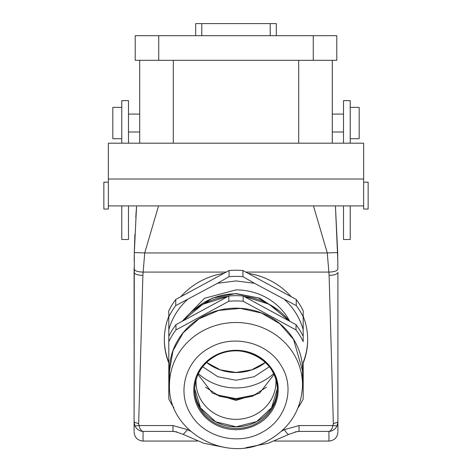 <?xml version="1.0" encoding="UTF-8"?>
<svg xmlns="http://www.w3.org/2000/svg" width="472" height="472" viewBox="0 0 472 472"><rect width="100%" height="100%" fill="white"/><g stroke="black" fill="none" stroke-linecap="round" stroke-linejoin="round"><path stroke-width="0.71" d="M274.58 441.066L328.943 441.066L328.943 431.42C330.736 431.03 332.07 429.077 332.949 425.555L337.067 425.909L337.905 422.08L337.905 272.368L337.905 431.373L337.905 422.08L333.35 423.638L329.108 275.377L327.279 252.939L313.455 205.904M134.095 421.868L134.314 252.573L144.721 252.939L158.545 205.904M164.333 339.309A71.667 67.349 180 0 0 168.811 362.36M303.189 362.36A71.667 67.349 180 0 0 307.667 339.309M134.095 431.373L134.107 267.813M134.172 260.827L134.437 247.712M135.794 217.22L136.567 205.904L134.314 252.573L134.904 234.318M134.933 425.909L139.051 425.555L172.964 425.555L172.964 431.42L143.057 431.42C139.452 431.184 136.744 429.349 134.933 425.909L134.095 422.08L138.65 423.638L142.892 275.377L144.721 252.939L327.279 252.939L337.687 252.573L335.433 205.904L337.828 260.656M337.893 268.556L337.687 252.573M303.189 363.127A71.667 67.349 180 0 0 307.667 339.692A71.667 67.349 180 0 0 303.189 316.258L303.189 316.258M224.005 273.294A71.667 67.349 180 0 0 180.805 296.729L229.067 270.544L229.067 276.675L217.557 283.277L175.743 305.608L175.743 299.478A73.909 69.449 180 0 0 168.811 310.759L168.811 316.258C165.843 323.822 164.35 331.633 164.333 339.692A71.667 67.349 180 0 0 168.811 363.127M291.195 296.729A71.667 67.349 180 0 0 247.995 273.294L296.257 299.478L296.257 305.608A73.909 69.449 0 0 1 303.189 316.889L303.189 310.759A73.909 69.449 180 0 0 296.257 299.478M108.342 182.162L103.864 182.162L103.864 209.043L108.342 209.043L108.342 143.193L363.658 143.193L363.658 205.904L108.342 205.904M296.257 305.608L254.443 283.277L242.932 276.675L242.932 270.544L247.995 273.294M175.743 299.478L180.805 296.729M363.658 182.162L368.136 182.162L368.136 209.043L363.658 209.043L363.658 205.904M172.964 425.555L187.614 429.662L183.219 434.399L175.153 431.603L172.964 431.42L176.988 431.939M295.012 431.939L299.036 431.42L296.847 431.603L288.781 434.399A8.956 1.575 -119.4 0 1 284.386 429.662A94.064 88.394 180 0 1 281.601 431.166M197.42 441.066L143.057 441.066L143.057 431.42C141.264 431.03 139.93 429.077 139.051 425.555L138.65 423.638M284.386 429.662L299.036 425.555L299.036 431.42L328.943 431.42C332.548 431.184 335.256 429.349 337.067 425.909M168.811 362.608L168.811 341.598A73.797 69.343 0 0 1 175.973 329.94L175.973 324.683A73.797 69.343 180 0 0 168.811 336.341L168.811 398.958A73.797 69.343 0 0 0 172.091 404.952A73.797 69.343 0 0 0 173.903 407.743M175.973 324.683L228.837 296.003L228.837 301.26L175.973 329.94M228.837 301.26A73.797 69.343 0 0 1 243.163 301.26L243.163 296.003A73.797 69.343 180 0 0 228.837 296.003M243.163 296.003L296.027 324.683L296.027 329.94L243.163 301.26M296.027 329.94A73.797 69.343 0 0 1 299.909 335.604A73.797 69.343 0 0 1 303.189 341.598L303.189 336.341A73.797 69.343 180 0 0 299.909 330.353A73.797 69.343 180 0 0 296.027 324.683M298.097 407.743A73.797 69.343 0 0 0 303.189 398.958L303.189 362.608M169.483 374.402A66.629 62.611 0 0 1 216.896 310.794A66.629 62.611 0 0 1 293.702 339.468A66.629 62.611 0 0 1 302.517 374.402M169.483 370.774L173.012 350.684L183.23 332.725L199.042 318.806L218.784 310.399L240.348 308.405L261.453 313.03L279.855 323.78L293.608 339.521L302.517 370.774L302.517 385.022A66.517 62.505 0 0 0 293.608 353.77A66.517 62.505 0 0 0 202.742 330.89A66.517 62.505 0 0 0 169.483 385.022L169.483 370.774M266.473 387.158L252.573 396.22L236 399.418L219.427 396.22L205.526 387.158M255.771 394.787L236 398.639L216.229 394.787M275.913 379.624A39.978 37.565 0 0 1 275.978 381.777A39.978 37.565 0 0 1 236 419.342A39.978 37.565 0 0 1 196.022 381.777A39.978 37.565 0 0 1 196.087 379.624M197.986 374.467L212.512 393.235L236 400.403L259.488 393.235L274.014 374.467M277.595 309.661L258.45 297.909L236 293.785A59.661 56.062 180 0 0 194.405 309.661M192.434 311.207L212.276 298.151L236 293.549L259.724 298.151L279.566 311.207M182.41 321.001L204.5 298.286L236 289.873A59.909 56.298 0 0 1 289.59 321.001M198.376 373.635A54.062 50.805 180 0 0 236 387.954A54.062 50.805 180 0 0 273.624 373.635M303.189 336.341L303.189 316.889M284.74 299.714C293.773 308.157 299.921 318.163 303.189 329.733M217.557 283.277L236 280.928L254.443 283.277M168.811 310.759L168.811 329.733C172.079 318.163 178.227 308.157 187.26 299.714M168.811 329.733L168.811 336.341M269.335 366.756L254.148 376.733L236 380.249L217.852 376.733L202.665 366.756M229.067 276.675A73.909 69.449 0 0 1 236 276.368A73.909 69.449 0 0 1 242.932 276.675M168.811 316.889A73.909 69.449 0 0 1 175.743 305.608M229.067 270.544A73.909 69.449 0 0 1 236 270.244A73.909 69.449 0 0 1 242.932 270.544M332.306 60.327L332.306 143.193M158.734 60.327L135.216 60.327L135.216 35.695L336.784 35.695L336.784 60.327L158.734 60.327L158.734 35.695M139.694 60.327L139.694 143.193M350.218 205.904L350.218 239.499L343.504 239.499L343.504 205.904M343.504 143.193L343.504 100.642L350.218 100.642L350.218 143.193M128.496 143.193L128.496 100.642L121.782 100.642L121.782 143.193M121.782 205.904L121.782 239.499L128.496 239.499L128.496 205.904M350.218 107.362L359.18 107.362L359.18 138.715L350.218 138.715M363.658 179.03L108.342 179.03M121.782 107.362L112.82 107.362L112.82 138.715L121.782 138.715M276.315 35.695L276.315 23.6L195.685 23.6L195.685 35.695M270.208 35.695L270.208 23.6M201.792 23.6L201.792 35.695M337.899 268.993C337.368 270.857 334.382 271.89 328.937 272.09L245.776 272.09M226.224 272.09L143.063 272.09C137.618 271.89 134.632 270.857 134.101 268.993M134.095 272.368C134.62 274.197 137.553 275.2 142.892 275.377M187.614 429.662A94.064 88.394 180 0 0 190.399 431.166M299.036 425.555L332.949 425.555L333.35 423.638M337.905 272.368C337.38 274.197 334.447 275.2 329.108 275.377M183.036 320.647A66.517 62.505 0 0 1 202.742 304.328A66.517 62.505 0 0 1 228.064 296.398M243.935 296.398A66.517 62.505 0 0 1 288.964 320.647M277.312 388.839A41.324 38.828 0 0 1 256.662 421.643A41.324 38.828 0 0 1 200.216 407.436A41.324 38.828 0 0 1 194.688 388.839L200.535 407.92L215.704 421.797L236.224 426.794L256.68 421.59L271.577 407.743L277.312 388.839M215.338 356.036A41.324 38.828 0 0 1 271.783 370.249A41.324 38.828 0 0 1 277.324 389.666A41.324 38.828 0 0 1 256.662 423.29C237.823 434.128 210.76 427.313 200.216 409.077A41.324 38.828 0 0 1 194.676 389.666A41.324 38.828 0 0 1 215.262 356.083M199.438 409.808A42.214 39.672 0 0 1 214.89 355.617A42.214 39.672 0 0 1 272.562 370.137C284.345 388.22 276.934 414.204 257.11 424.328A42.214 39.672 0 0 1 199.438 409.808M262.025 432.328C238.295 445.975 204.217 437.402 190.924 414.428C176.398 392.132 185.531 360.101 209.975 347.616C233.705 333.964 267.783 342.542 281.076 365.517C295.602 387.813 286.469 419.844 262.025 432.328M265.453 362.466A45.867 43.099 0 0 1 236 372.526A45.867 43.099 0 0 1 235.929 372.526A45.867 43.099 0 0 1 234.1 372.491A45.867 43.099 0 0 1 230.601 372.231A45.867 43.099 0 0 1 217.12 368.709A45.867 43.099 0 0 1 213.981 367.234A45.867 43.099 0 0 1 208.105 363.641A45.867 43.099 0 0 1 206.547 362.466M298.711 143.193L298.711 60.327M173.289 60.327L173.289 143.193M313.266 60.327L313.266 35.695M143.057 441.066C137.618 440.535 134.626 437.55 134.095 432.104M288.781 434.399L268.114 443.296L245.9 447.698M226.1 447.698L203.886 443.296L183.219 434.399M328.943 441.066C334.382 440.535 337.374 437.55 337.905 432.104M228.129 296.363L202.753 304.298L183.006 320.659M243.871 296.363L269.058 304.198L288.994 320.659M277.324 389.666C278.757 361.033 241.109 340.572 215.32 356.094C202.069 363.853 195.184 375.039 194.676 389.666M302.517 385.022C301.614 409.212 290.416 427.567 268.922 440.099C227.681 464.938 167.424 432.187 169.483 385.022M206.583 362.431L220.347 369.865L236 372.449L251.653 369.865L265.417 362.431M332.306 131.995L343.504 131.995M332.306 114.082L343.504 114.082M128.496 131.995L139.694 131.995M128.496 114.082L139.694 114.082"/></g></svg>
